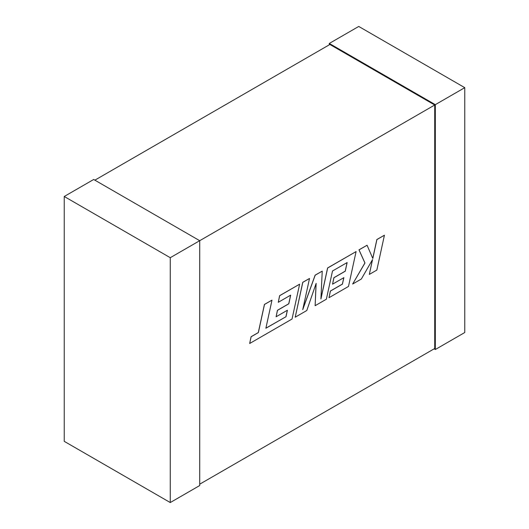 <?xml version="1.0" encoding="UTF-8"?>
<svg xmlns="http://www.w3.org/2000/svg" width="529" height="529" viewBox="0 0 529 529"><rect width="100%" height="100%" fill="white"/><g stroke="black" fill="none" stroke-linecap="round" stroke-linejoin="round"><path stroke-width="0.79" d="M94.863 180.164L329.884 44.476L434.726 105.007L199.711 240.695L199.711 485.549L170.259 502.55L64.234 441.338L64.234 196.484L93.686 179.483L199.711 240.695L170.259 257.696L170.259 502.55M199.711 484.187L434.726 348.499L434.726 105.007M329.289 44.813L329.289 43.451L435.314 104.663L435.314 349.517L434.137 348.836M329.289 43.451L358.741 26.45L464.766 87.662L464.766 332.516L435.314 349.517M464.766 87.662L435.314 104.663M64.234 196.484L170.259 257.696M285.997 316.719L265.875 328.251L271.999 300.128L264.48 304.466L258.364 332.589L251.136 336.761L249.675 343.493L292.034 319.033L299.626 284.179L279.689 295.691L278.267 302.31L290.685 295.136L288.814 303.791L277.494 310.331L276.098 316.765L287.426 310.225L285.997 316.719L265.895 328.178M271.999 300.128L264.427 304.433L258.304 332.556L251.077 336.728L249.675 343.493M299.626 284.179L279.629 295.658L278.267 302.31M290.613 295.182L288.755 303.758L277.434 310.298L276.098 316.765M287.346 310.272L285.938 316.686M315.125 305.702L326.367 299.216L332.51 270.993L347.136 262.549L345.272 271.198L333.944 277.738L332.549 284.179L343.876 277.639L342.448 284.126L330.427 291.069L328.998 297.695L348.492 286.44L356.09 251.579L327.656 267.998L320.911 299.017L322.227 271.132L315.191 275.192L302.733 309.644L309.511 278.472L302.806 282.347L295.215 317.195L306.794 310.516L316.144 283.346L315.125 305.702L316.071 283.551M295.215 317.195L302.747 282.307L309.511 278.472M347.064 262.589L345.212 271.165L333.885 277.705L332.549 284.179M343.804 277.679L342.389 284.093L330.367 291.036L328.998 297.695M356.09 251.579L327.596 267.958L320.931 298.627M322.227 271.132L315.132 275.159L302.839 309.154M384.424 235.22L376.919 239.551L372.813 258.469L367.06 245.244L359.032 249.88L364.97 262.999L352.651 284.04L361.34 279.021L372.555 259.554L369.328 274.412L376.84 270.074L384.424 235.22L376.86 239.518L372.766 258.37M367.06 245.244L358.973 249.847L364.911 262.966L352.651 284.04M372.449 259.739L369.328 274.412"/></g></svg>
